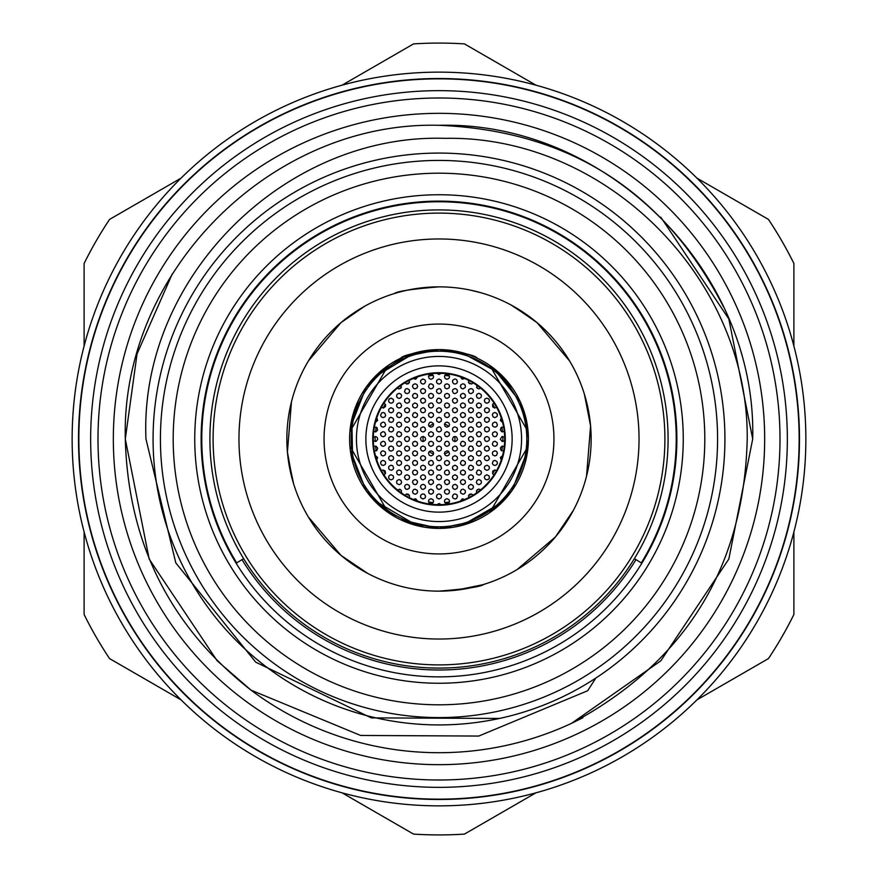<?xml version="1.0" encoding="UTF-8"?>
<svg xmlns="http://www.w3.org/2000/svg" width="878" height="878" viewBox="0 0 878 878"><rect width="100%" height="100%" fill="white"/><g stroke="black" fill="none" stroke-linecap="round" stroke-linejoin="round"><path stroke-width="1.32" d="M634.366 558.649L641.302 562.897A237.236 237.236 0 0 0 439 201.764A237.236 237.236 0 0 0 236.698 562.897L243.634 558.649M724.921 439A285.921 285.921 0 0 0 439 153.079A285.921 285.921 0 0 0 153.079 439A285.921 285.921 0 0 0 439 724.921A285.921 285.921 0 0 0 724.921 439M97.996 439A341.004 341.004 0 0 1 439 97.996A341.004 341.004 0 0 1 780.004 439A341.004 341.004 0 0 1 439 780.004A341.004 341.004 0 0 1 97.996 439M78.844 439A360.156 360.156 0 0 1 439 78.844A360.156 360.156 0 0 1 799.156 439A360.156 360.156 0 0 1 439 799.156A360.156 360.156 0 0 1 78.844 439M72.139 439A366.861 366.861 0 0 1 439 72.139A366.861 366.861 0 0 1 805.861 439A366.861 366.861 0 0 1 439 805.861A366.861 366.861 0 0 1 72.139 439M113.328 439A325.672 325.672 0 0 0 439 764.672A325.672 325.672 0 0 0 764.672 439A325.672 325.672 0 0 0 439 113.328A325.672 325.672 0 0 0 113.328 439M439 664.898A225.898 225.898 0 0 0 664.898 439A225.898 225.898 0 0 0 439 213.102A225.898 225.898 0 0 0 213.102 439A225.898 225.898 0 0 0 439 664.898M439 209.908A229.092 229.092 0 0 1 668.092 439A229.092 229.092 0 0 1 439 668.092A229.092 229.092 0 0 1 209.908 439A229.092 229.092 0 0 1 439 209.908M308.408 517.065L341.015 555.39L367.772 573.444L341.037 555.412L308.408 517.065M439 591.146A152.146 152.146 0 0 1 286.854 439A152.146 152.146 0 0 1 439 286.854A152.146 152.146 0 0 1 591.146 439A152.146 152.146 0 0 1 439 591.146C466.152 588.951 481.056 586.713 483.701 584.43L480.266 585.439M308.408 360.935L341.015 322.61L364.633 306.268M306.268 364.644L304.556 367.772L306.268 364.644M517.065 569.592L555.39 536.985L573.444 510.228L555.412 536.963L517.065 569.592M586.537 476.139L590.587 425.984L584.43 394.299L590.576 425.951L586.537 476.139M569.592 360.935L536.985 322.61L513.367 306.268M397.954 292.495L394.299 293.57C396.944 291.287 411.848 289.049 439 286.854M470.608 290.179L480.244 292.55M344.308 558.079L367.772 573.444M456.143 590.17L482.56 584.77M558.079 533.692L573.444 510.228M590.159 421.747L584.43 394.299M533.692 319.921L511.029 304.984M291.463 401.861L287.413 452.016L292.561 480.266M287.841 456.253L293.57 483.701M439 639.03A200.03 200.03 0 0 1 238.97 439A200.03 200.03 0 0 1 439 238.97A200.03 200.03 0 0 1 639.03 439A200.03 200.03 0 0 1 439 639.03M306.268 513.356L304.556 510.228M513.356 571.732L510.228 573.444M585.428 480.277L584.43 483.701M571.732 364.644L573.444 367.772M527.689 450.293L511.83 490.846L489.792 512.565L528.106 446.211M350.311 450.293L366.17 490.846L388.208 512.565L349.894 446.211M493.129 367.849L520.314 401.85L528.106 431.789L489.792 365.435M424.096 527.151L400.686 519.776L439 528.402A89.402 89.402 0 0 1 349.598 439A89.402 89.402 0 0 1 439 349.598C462.322 352.363 475.097 355.239 477.314 358.224C475.086 355.239 462.322 352.363 439 349.598L404.143 356.677M350.311 427.707L366.17 387.154L388.208 365.435L349.894 431.789M460.851 352.308L497.189 371.131L512.565 388.208M500.087 504.279L462.893 525.154M374.61 376.991L414.284 353.088M352.857 462.925L351.189 422.241L358.224 400.686M417.149 525.692L373.721 500.087M453.608 527.195L439 528.402L424.239 527.173M527.195 453.608L528.402 439L525.472 461.685M524.298 465.79L527.173 453.772M439 553.941A114.941 114.941 0 0 1 324.059 439A114.941 114.941 0 0 1 439 324.059A114.941 114.941 0 0 1 553.941 439A114.941 114.941 0 0 1 439 553.941M403.463 356.962L375.082 376.497M375.784 502.216L385.069 510.305M385.727 510.798L416.424 525.505M351.869 418.993L352.649 462.135M400.686 358.224C402.947 355.228 415.722 352.352 439 349.598A89.402 89.402 0 0 1 528.402 439A89.402 89.402 0 0 1 439 528.402L473.89 521.312M477.314 519.776L466.053 524.21M465.79 524.298L453.772 527.173M462.102 525.362L502.216 502.216M525.845 417.752L528.402 439L527.173 424.239M527.151 424.096L525.231 415.426M499.889 373.545L461.576 352.495M501.228 417.884L500.383 420.463L502.578 422.384M503.599 426.982L500.998 427.674L500.394 430.077L501.766 431.735L504.29 431.537M494.018 403.068L492.558 404.407L492.745 406.887L494.577 408.007L496.597 407.359M494.874 412.495L493.008 413.308L492.328 414.877L493.107 416.896L494.874 417.61L496.915 416.589L497.431 414.954L496.816 413.395L494.874 412.495M494.874 422.077L492.777 423.185L492.328 424.82L492.997 426.357L494.874 427.191L496.586 426.532L497.398 425.029L496.564 422.724L494.874 422.077M484.36 391.456L486.544 393.64M486.895 398.129L485.073 398.897L484.349 400.445L485.095 402.497L486.895 403.243L488.892 402.278L489.452 400.653L488.859 399.062L486.895 398.129M486.895 407.71L485.084 408.457L484.349 410.004L485.073 412.056L486.895 412.814L488.881 411.87L489.452 410.256L488.881 408.665L486.895 407.71M486.895 417.291L485.062 418.06L484.349 419.607L485.084 421.649L486.895 422.395L488.903 421.418L489.452 419.805L488.87 418.224L486.895 417.291M486.895 426.862L485.04 427.663L484.349 429.221L485.106 431.241L486.895 431.976L488.925 430.977L489.452 429.353L488.859 427.784L486.895 426.862M476.644 385.135L477.105 388.12L478.916 388.866L480.661 388.186M478.916 393.344L477.105 394.09L476.37 395.638L477.105 397.701L478.916 398.447L480.903 397.504L481.462 395.879L480.892 394.277L478.916 393.344M478.916 402.925L477.094 403.671L476.37 405.219L477.105 407.282L478.916 408.029L480.903 407.074L481.462 405.46L480.892 403.869L478.916 402.925M478.916 412.495L477.072 413.275L476.37 414.833L477.116 416.874L478.916 417.61L480.924 416.622L481.462 415.009L480.881 413.428L478.916 412.495M478.916 422.077L476.809 423.185L476.359 424.82L477.039 426.368L478.916 427.191L480.628 426.521L481.429 425.029L480.595 422.713L478.916 422.077M468.654 380.361L468.545 382.457L469.39 383.565L471.793 383.927L473.121 382.841M470.926 388.548L468.863 389.602L468.38 391.237L469.423 393.168L471.025 393.662L473.143 392.389L473.451 390.699L472.638 389.206L470.926 388.548M470.926 398.129L468.896 399.139L468.38 400.763L469.379 402.717L470.97 403.243L472.551 402.662L473.461 400.335L472.682 398.831L470.926 398.129M470.926 407.71L469.115 408.468L468.391 410.004L469.115 412.067L470.926 412.814L472.924 411.859L473.483 410.256L472.913 408.665L470.926 407.71M470.926 417.291L469.115 418.049L468.391 419.585L469.115 421.638L470.926 422.395L472.924 421.44L473.483 419.838L472.924 418.246L470.926 417.291M470.926 426.862L469.104 427.63L468.391 429.166L469.115 431.219L470.926 431.976L472.935 431.01L473.483 429.408L472.913 427.816L470.926 426.862M460.39 376.871L462.179 379.175L464.747 378.55M462.947 383.763L460.873 384.827L460.401 386.474L461.466 388.394L463.068 388.866L465.164 387.582L465.461 385.892L464.638 384.399L462.947 383.763M462.947 393.344L460.917 394.343L460.39 395.967L461.389 397.921L462.98 398.447L465.131 397.229L465.483 395.561L464.703 394.046L462.947 393.344M462.947 402.925L461.126 403.682L460.401 405.23L461.148 407.293L462.947 408.029L464.945 407.063L465.505 405.449L464.923 403.858L462.947 402.925M462.947 412.495L461.126 413.264L460.401 414.8L461.137 416.863L462.947 417.61L464.945 416.644L465.505 415.042L464.934 413.45L462.947 412.495M462.947 422.077L461.115 422.845L460.401 424.381L461.148 426.445L462.947 427.191L464.956 426.214L465.505 424.612L464.923 423.02L462.947 422.077M454.969 378.978L452.861 380.086L452.422 381.732L453.531 383.642L454.969 384.081L456.681 383.423L457.493 381.93L456.615 379.581L454.969 378.978M454.969 388.548L452.927 389.558L452.411 391.182L453.421 393.135L455.013 393.662L457.153 392.433L457.493 390.765L456.714 389.25L454.969 388.548M454.969 398.129L453.125 398.908L452.422 400.456L453.191 402.519L454.969 403.243L456.977 402.256L457.515 400.642L456.933 399.051L454.969 398.129M454.969 407.71L453.147 408.468L452.422 410.004L453.158 412.067L454.969 412.814L456.966 411.859L457.515 410.256L456.944 408.654L454.969 407.71M454.969 417.291L453.147 418.049L452.422 419.585L453.158 421.649L454.969 422.395L456.966 421.429L457.515 419.838L456.955 418.235L454.969 417.291M454.969 426.862L453.136 427.641L452.422 429.177L453.169 431.23L454.969 431.976L456.977 430.999L457.515 429.397L456.944 427.805L454.969 426.862M462.947 431.658L461.104 432.437L460.401 433.973L461.148 436.026L462.947 436.761L464.967 435.784L465.505 434.171L464.923 432.591L462.947 431.658M478.916 431.658L476.875 432.667L476.359 434.281L477.347 436.223L478.938 436.761L480.54 436.179L481.44 433.864L480.683 432.371L478.916 431.658M494.874 431.658L492.832 432.678L492.328 434.292L493.304 436.223L494.896 436.761L496.509 436.179L497.409 433.864L496.652 432.371L494.874 431.658M446.979 374.182L445.223 374.884L444.455 376.388L445.146 378.517L446.979 379.296L448.921 378.396L449.536 376.816L449.009 375.18L446.979 374.182M446.979 383.763L445.168 384.52L444.444 386.046L445.19 388.142L446.979 388.866L448.976 387.911L449.536 386.309L448.965 384.707L446.979 383.763M446.979 393.344L444.981 394.299L444.433 395.901L445.387 397.888L446.979 398.447L449.13 397.273L449.525 395.616L448.779 394.079L446.979 393.344M446.979 402.925L445.157 403.682L444.444 405.219L445.19 407.293L446.979 408.029L448.987 407.063L449.536 405.46L448.965 403.858L446.979 402.925M446.979 412.495L444.85 413.648L444.444 415.294L445.146 416.83L446.979 417.61L448.735 416.907L449.514 415.415L448.625 413.099L446.979 412.495M446.979 422.077L445.168 422.834L444.444 424.37L445.168 426.434L446.979 427.191L448.976 426.225L449.536 424.634L448.976 423.031L446.979 422.077M446.979 431.658L445.157 432.426L444.444 433.962L445.179 436.026L446.979 436.761L448.987 435.795L449.536 434.193L448.965 432.602L446.979 431.658M501.228 460.127L500.383 457.526L502.578 455.616M503.599 451.018L501.053 450.392L500.361 448.021L501.975 446.178L504.29 446.463M494.018 474.932L492.558 473.593L492.745 471.113L494.874 469.971L496.597 470.641M494.874 465.505L493.129 464.813L492.349 463.299L493.216 461.005L494.775 460.39L497.003 461.532L497.42 463.189L496.728 464.714L494.874 465.505M494.874 455.923L492.975 455.078L492.328 453.52L492.777 451.907L494.874 450.809L496.564 451.457L497.398 452.949L496.586 455.265L494.874 455.923M484.36 486.544L486.544 484.36M486.895 479.871L485.128 479.158L484.36 477.632L484.722 475.975L486.84 474.757L489.035 475.92L489.43 477.588L488.706 479.114L486.895 479.871M486.895 470.29L484.996 469.445L484.338 467.875L484.81 466.251L487.016 465.186L489.134 466.503L489.408 468.183L488.585 469.653L486.895 470.29M486.895 460.709L485.073 459.94L484.349 458.404L484.744 456.769L486.906 455.605L488.508 456.176L489.43 458.503L488.662 459.995L486.895 460.709M486.895 451.138L485.106 450.403L484.36 448.888L484.722 447.242L486.862 446.024L488.475 446.573L489.43 448.867L488.706 450.381L486.895 451.138M476.644 492.865L476.458 490.978L477.434 489.595L479.037 489.134L480.661 489.814M478.916 484.656L477.105 483.91L476.37 482.362L477.105 480.299L478.916 479.553L480.903 480.496L481.462 482.121L480.892 483.723L478.916 484.656M478.916 475.075L477.061 474.296L476.37 472.737L477.38 470.476L478.971 469.971L481.111 471.234L481.44 472.913L480.65 474.394L478.916 475.075M478.916 465.505L477.138 464.791L476.381 463.266L476.732 461.619L478.861 460.39L480.475 460.928L481.451 463.222L480.727 464.747L478.916 465.505M478.916 455.923L477.028 455.089L476.359 453.531L476.82 451.907L478.916 450.809L480.595 451.457L481.429 452.938L480.617 455.265L478.916 455.923M468.654 497.639L468.654 495.313L469.873 494.149L471.53 493.996L473.121 495.159M470.926 489.452L469.017 488.585L468.413 487.334L468.698 485.644L470.784 484.338L473.012 485.413L473.483 487.06L472.814 488.618L470.926 489.452M470.926 479.871L469.148 479.147L468.391 477.072L469.104 475.536L470.926 474.757L472.891 475.689L473.483 477.292L472.935 478.894L470.926 479.871M470.926 470.29L469.192 469.609L468.402 468.095L469.28 465.779L470.849 465.186L473.055 466.317L473.472 467.974L472.77 469.51L470.926 470.29M470.926 460.709L469.071 459.907L468.38 458.36L468.808 456.725L471.003 455.605L473.143 456.878L473.451 458.546L472.66 460.028L470.926 460.709M470.926 451.138L469.104 450.37L468.391 448.834L469.357 446.562L470.959 446.024L472.551 446.606L473.461 448.91L472.704 450.414L470.926 451.138M460.401 501.129L462.289 498.792L464.747 499.45M462.947 494.237L460.873 493.173L460.401 491.526L461.466 489.606L463.068 489.134L465.164 490.418L465.461 492.108L464.638 493.601L462.947 494.237M462.947 484.656L461.159 483.932L460.401 481.857L461.126 480.321L462.947 479.553L464.912 480.475L465.505 482.077L464.945 483.69L462.947 484.656M462.947 475.075L461.049 474.23L460.39 472.66L460.873 471.025L463.112 469.971L465.197 471.31L465.461 472.99L464.616 474.46L462.947 475.075M462.947 465.505L461.115 464.725L460.401 463.178L461.4 460.917L463.002 460.39L465.142 461.641L465.472 463.31L464.692 464.802L462.947 465.505M462.947 455.923L461.148 455.177L460.412 453.652L460.785 452.005L462.947 450.809L465.12 452.016L465.483 453.674L464.736 455.188L462.947 455.923M454.969 499.022L452.861 497.914L452.422 496.268L453.531 494.358L454.969 493.919L456.681 494.577L457.493 496.07L456.615 498.419L454.969 499.022M454.969 489.452L453.147 488.695L452.422 486.621L453.169 485.084L454.969 484.338L456.955 485.293L457.515 486.895L456.944 488.508L454.969 489.452M454.969 479.871L453.213 479.179L452.433 477.665L452.774 475.997L454.914 474.757L457.098 475.909L457.504 477.555L456.79 479.103L454.969 479.871M454.969 470.29L453.136 469.51L452.422 467.974L452.829 466.328L455.024 465.186L457.164 466.427L457.493 468.095L456.714 469.598L454.969 470.29M454.969 460.709L453.169 459.973L452.422 458.448L452.807 456.801L454.969 455.605L457.131 456.801L457.504 458.459L456.758 459.973L454.969 460.709M454.969 451.138L453.18 450.403L452.433 448.888L452.785 447.242L454.947 446.024L456.549 446.573L457.504 448.856L456.769 450.381L454.969 451.138M462.947 446.342L461.159 445.607L460.412 444.092L461.345 441.799L462.936 441.239L465.11 442.424L465.483 444.081L464.747 445.596L462.947 446.342M478.916 446.342L477.05 445.541L476.37 443.994L477.38 441.744L478.982 441.239L480.573 441.853L481.44 444.169L480.65 445.662L478.916 446.342M494.874 446.342L493.008 445.53L492.328 443.994L493.337 441.755L494.94 441.239L497.091 442.512L497.398 444.18L496.619 445.651L494.874 446.342M504.685 440.778L502.326 441.502L500.328 439.318L501.953 436.607L504.685 437.222M486.895 441.557L485.139 440.855L484.349 438.824L485.007 437.277L486.895 436.443L488.826 437.332L489.441 438.912L488.947 440.515L486.895 441.557M470.926 441.557L469.148 440.833L468.38 438.78L469.071 437.244L470.926 436.443L472.891 437.365L473.483 438.956L472.957 440.558L470.926 441.557M454.969 441.557L453.18 440.822L452.433 439.307L453.355 437.014L454.947 436.443L456.549 437.003L457.504 439.285L456.769 440.811L454.969 441.557M446.979 503.818L444.926 502.776L444.433 501.14L445.08 499.549L446.979 498.704L448.877 499.549L449.536 501.108L449.053 502.754L446.979 503.818M446.979 494.237L445.113 493.425L444.433 491.856L444.894 490.209L447.121 489.134L449.207 490.429L449.503 492.108L448.669 493.601L446.979 494.237M446.979 484.656L445.234 483.965L444.433 481.934L445.113 480.365L446.979 479.553L448.91 480.431L449.536 482.011L449.031 483.635L446.979 484.656M446.979 475.075L445.135 474.296L444.433 472.748L444.861 471.102L447.056 469.971L448.636 470.575L449.514 472.891L448.724 474.394L446.979 475.075M446.979 465.505L444.948 464.484L444.433 462.871L445.036 461.29L446.979 460.39L448.845 461.202L449.525 462.75L449.086 464.385L446.979 465.505M446.979 455.923L445.201 455.199L444.444 453.674L444.806 452.027L446.968 450.809L448.57 451.369L449.525 453.652L448.79 455.177L446.979 455.923M446.979 446.342L445.19 445.618L444.444 444.092L445.376 441.799L446.968 441.239L448.57 441.788L449.525 444.07L448.79 445.596L446.979 446.342M374.401 426.982L377.046 427.718L377.595 430.143L375.872 431.866L373.71 431.537M383.982 403.068L385.607 404.868L385.442 406.558L383.466 408.007L381.403 407.359M383.126 417.61L381.293 416.83L380.58 415.294L381.557 413.033L383.148 412.495L384.751 413.077L385.651 415.415L384.893 416.896L383.126 417.61M383.126 427.191L381.414 426.532L380.602 425.029L380.898 423.383L382.984 422.077L384.619 422.559L385.672 424.82L385.003 426.357L383.126 427.191M391.105 403.243L389.272 402.464L388.559 400.906L388.987 399.26L391.149 398.129L393.3 399.38L393.629 401.059L392.85 402.552L391.105 403.243M391.105 412.814L389.415 412.177L388.592 410.684L388.877 409.016L390.951 407.71L393.19 408.797L393.651 410.432L392.993 411.991L391.105 412.814M391.105 422.395L389.349 421.692L388.57 420.178L389.47 417.884L391.039 417.291L393.245 418.444L393.651 420.101L392.938 421.627L391.105 422.395M391.105 431.976L389.316 431.241L388.57 429.726L389.492 427.443L391.105 426.862L393.267 428.058L393.64 429.715L392.916 431.219L391.105 431.976M401.356 385.135L400.895 388.131L399.084 388.866L397.339 388.186M399.084 398.447L397.097 397.504L396.538 395.879L397.108 394.277L399.084 393.344L400.895 394.09L401.63 395.638L400.895 397.701L399.084 398.447M399.084 408.029L397.328 407.326L396.56 405.801L396.911 404.143L399.04 402.925L400.642 403.441L401.63 405.746L400.906 407.271L399.084 408.029M399.084 417.61L397.262 416.841L396.549 415.294L397.525 413.033L399.117 412.495L401.279 413.736L401.619 415.404L400.851 416.907L399.084 417.61M399.084 427.191L396.999 426.104L396.538 424.469L397.196 422.911L399.084 422.077L401.016 422.955L401.641 424.524L401.147 426.137L399.084 427.191M409.346 380.361L409.357 382.654L408.149 383.84L406.503 384.015L404.879 382.841M407.074 393.662L405.384 393.026L404.549 391.533L405.395 389.184L407.074 388.548L409.159 389.634L409.62 391.281L408.939 392.839L407.074 393.662M407.074 403.243L405.274 402.497L404.528 400.961L404.923 399.303L407.085 398.129L409.236 399.336L409.609 401.005L408.852 402.519L407.074 403.243M407.074 412.814L405.208 412.012L404.528 410.454L404.967 408.819L407.172 407.71L409.291 408.994L409.598 410.674L408.786 412.155L407.074 412.814M407.074 422.395L405.329 421.703L404.538 420.2L404.868 418.543L406.997 417.291L409.203 418.433L409.62 420.079L408.918 421.616L407.074 422.395M407.074 431.976L405.296 431.252L404.538 429.748L405.449 427.443L407.074 426.862L409.225 428.047L409.609 429.693L408.896 431.219L407.074 431.976M417.599 376.871L415.7 379.208L413.253 378.55M415.053 388.866L413.406 388.274L412.495 386.265L413.11 384.663L415.053 383.763L416.896 384.553L417.599 386.101L417.16 387.758L415.053 388.866M415.053 398.447L413.275 397.723L412.506 395.66L413.22 394.112L415.053 393.344L417.017 394.266L417.61 395.857L417.061 397.471L415.053 398.447M415.053 408.029L413.329 407.359L412.528 405.866L412.847 404.198L414.954 402.925L417.16 404.034L417.599 405.68L416.907 407.227L415.053 408.029M415.053 417.61L413.275 416.885L412.517 415.371L413.439 413.066L415.031 412.495L417.204 413.681L417.588 415.327L416.863 416.852L415.053 417.61M415.053 427.191L413.253 426.434L412.517 424.908L412.89 423.262L415.064 422.077L417.226 423.284L417.588 424.941L416.841 426.456L415.053 427.191M423.031 384.081L421.319 383.423L420.507 381.93L420.825 380.24L422.955 378.978L425.139 380.086L425.578 381.732L424.469 383.642L423.031 384.081M423.031 393.662L421.264 392.938L420.496 390.886L421.199 389.327L423.031 388.548L424.996 389.47L425.589 391.061L425.051 392.675L423.031 393.662M423.031 403.243L421.352 402.607L420.485 400.587L421.111 399.007L423.031 398.129L424.919 398.952L425.589 400.511L425.128 402.157L423.031 403.243M423.031 412.814L421.253 412.089L420.496 410.564L420.869 408.907L423.031 407.71L424.623 408.259L425.578 410.553L424.831 412.078L423.031 412.814M423.031 422.395L421.22 421.638L420.496 420.101L420.891 418.455L423.064 417.291L424.656 417.862L425.567 420.178L424.809 421.681L423.031 422.395M423.031 431.976L421.21 431.208L420.496 429.671L420.891 428.025L423.031 426.862L424.667 427.454L425.567 429.759L424.798 431.263L423.031 431.976M415.053 436.761L413.242 436.015L412.517 434.478L413.472 432.206L415.074 431.658L416.666 432.228L417.588 434.533L416.83 436.037L415.053 436.761M399.084 436.761L397.339 436.07L396.56 434.566L397.438 432.261L399.007 431.658L401.224 432.799L401.63 434.445L400.939 435.971L399.084 436.761M383.126 436.761L381.403 436.092L380.602 434.599L380.898 432.953L382.995 431.658L384.63 432.152L385.672 434.412L385.003 435.938L383.126 436.761M431.021 379.296L429.199 378.528L428.475 376.453L429.232 374.917L431.021 374.182L433.019 375.147L433.567 376.75L432.986 378.363L431.021 379.296M431.021 388.866L429.243 388.153L428.486 386.627L429.43 384.312L431.021 383.763L433.172 384.948L433.556 386.605L432.81 388.142L431.021 388.866M431.021 398.447L429.166 397.657L428.486 395.583L429.243 394.057L431.021 393.344L433.041 394.332L433.567 395.945L432.975 397.536L431.021 398.447M431.021 408.029L429.232 407.304L428.486 405.779L428.848 404.121L431.01 402.925L432.602 403.474L433.556 405.757L432.81 407.293L431.021 408.029M431.021 417.61L428.969 416.578L428.464 414.954L429.09 413.384L431.021 412.495L432.898 413.329L433.567 414.877L433.117 416.512L431.021 417.61M431.021 427.191L429.188 426.412L428.475 424.875L429.463 422.603L431.065 422.077L433.205 423.317L433.545 424.974L432.777 426.478L431.021 427.191M431.021 436.761L429.199 436.004L428.475 434.467L428.87 432.821L431.054 431.658L433.205 432.887L433.545 434.544L432.788 436.048L431.021 436.761M441.151 373.326L439 374.5L436.849 373.326M439 384.081L437.266 383.401L436.476 381.897L436.805 380.218L438.956 378.978L441.129 380.108L441.546 381.754L440.833 383.313L439 384.081M439 393.662L437.167 392.883L436.454 391.347L436.871 389.7L439 388.548L440.646 389.152L441.535 391.456L440.745 392.971L439 393.662M439 403.243L437.233 402.53L436.465 401.016L437.387 398.7L438.978 398.129L441.151 399.303L441.535 400.95L440.811 402.486L439 403.243M439 412.814L436.959 411.793L436.443 410.18L437.057 408.599L439 407.71L440.877 408.522L441.546 410.081L441.107 411.716L439 412.814M439 422.395L436.948 421.363L436.443 419.75L437.068 418.169L439 417.291L440.877 418.115L441.546 419.673L441.096 421.297L439 422.395M439 431.976L437.178 431.219L436.454 429.682L436.849 428.036L439 426.862L440.624 427.443L441.535 429.748L440.767 431.263L439 431.976M374.401 451.018L376.849 450.48L377.661 448.131L376.124 446.222L373.71 446.463M383.982 474.932L385.552 473.308L385.08 470.882L383.126 469.971L381.403 470.641M383.126 460.39L381.293 461.169L380.58 462.717L381.315 464.747L383.126 465.505L385.135 464.528L385.683 462.904L385.102 461.323L383.126 460.39M383.126 450.809L381.436 451.457L380.602 452.949L381.414 455.265L383.126 455.923L385.025 455.078L385.672 453.52L385.222 451.907L383.126 450.809M391.105 474.757L389.294 475.514L388.559 477.072L389.305 479.125L391.105 479.871L393.103 478.916L393.662 477.292L393.081 475.7L391.105 474.757M391.105 465.186L388.987 466.317L388.559 467.974L389.261 469.5L391.281 470.29L392.839 469.609L393.64 468.095L392.762 465.79L391.105 465.186M391.105 455.605L389.25 456.406L388.559 457.965L389.327 459.995L391.105 460.709L393.135 459.71L393.662 458.086L393.059 456.516L391.105 455.605M391.105 446.024L389.261 446.814L388.559 448.373L389.316 450.403L391.105 451.138L393.135 450.129L393.662 448.515L393.07 446.946L391.105 446.024M401.356 492.865L401.509 490.857L400.456 489.529L397.339 489.814M399.084 479.553L397.097 480.496L396.538 482.121L397.108 483.723L399.084 484.656L400.895 483.91L401.63 482.362L400.895 480.299L399.084 479.553M399.084 469.971L397.273 470.729L396.549 472.287L397.295 474.339L399.084 475.075L401.092 474.109L401.641 472.496L401.059 470.904L399.084 469.971M399.084 460.39L397.262 461.159L396.549 462.706L397.284 464.747L399.084 465.505L401.092 464.539L401.641 462.925L401.07 461.334L399.084 460.39M399.084 450.809L397.273 451.566L396.549 453.103L397.262 455.155L399.084 455.923L401.081 454.969L401.641 453.366L401.081 451.775L399.084 450.809M409.346 497.639L409.499 495.675L408.457 494.325L406.843 493.93L404.879 495.159M407.074 484.338L405.384 484.974L404.549 486.467L405.395 488.816L407.074 489.452L409.159 488.366L409.62 486.719L408.939 485.161L407.074 484.338M407.074 474.757L405.263 475.503L404.528 477.05L405.263 479.114L407.074 479.871L409.06 478.927L409.62 477.314L409.06 475.711L407.074 474.757M407.074 465.186L405.252 465.944L404.528 467.48L405.263 469.543L407.074 470.29L409.06 469.335L409.62 467.722L409.06 466.13L407.074 465.186M407.074 455.605L405.23 456.384L404.528 457.932L405.285 459.984L407.074 460.709L409.093 459.721L409.62 458.107L409.038 456.527L407.074 455.605M407.074 446.024L405.219 446.814L404.528 448.362L405.285 450.403L407.074 451.138L409.093 450.14L409.62 448.526L409.038 446.946L407.074 446.024M417.599 501.129L415.7 498.792L413.253 499.45M415.053 489.134L413.406 489.726L412.495 491.735L413.11 493.337L415.053 494.237L416.896 493.447L417.599 491.899L417.16 490.242L415.053 489.134M415.053 479.553L413.033 480.551L412.495 482.165L413.494 484.129L415.085 484.656L416.666 484.085L417.588 481.77L416.82 480.255L415.053 479.553M415.053 469.971L413.231 470.729L412.506 472.276L413.253 474.339L415.053 475.075L417.05 474.12L417.61 472.507L417.028 470.915L415.053 469.971M415.053 460.39L413.231 461.159L412.517 462.695L413.242 464.758L415.053 465.505L417.05 464.539L417.61 462.936L417.039 461.334L415.053 460.39M415.053 450.809L413.231 451.577L412.506 453.125L413.253 455.177L415.053 455.923L417.061 454.947L417.61 453.344L417.039 451.753L415.053 450.809M423.031 493.919L421.319 494.577L420.507 496.07L420.825 497.76L422.955 499.022L425.139 497.914L425.578 496.268L424.469 494.358L423.031 493.919M423.031 484.338L421.023 485.314L420.485 486.928L421.462 488.903L423.053 489.452L425.204 488.245L425.567 486.588L424.809 485.062L423.031 484.338M423.031 474.757L420.968 475.81L420.485 477.445L421.528 479.377L423.141 479.871L425.248 478.587L425.556 476.919L424.754 475.426L423.031 474.757M423.031 465.186L421.231 465.933L420.496 467.458L421.22 469.532L423.031 470.29L425.018 469.346L425.589 467.744L425.029 466.141L423.031 465.186M423.031 455.605L421.21 456.362L420.496 457.899L421.231 459.962L423.031 460.709L425.04 459.743L425.589 458.14L425.018 456.549L423.031 455.605M423.031 446.024L421.21 446.792L420.496 448.318L421.22 450.381L423.031 451.138L425.04 450.173L425.589 448.57L425.029 446.979L423.031 446.024M415.053 441.239L413.231 442.007L412.506 443.533L413.242 445.596L415.053 446.342L417.061 445.376L417.61 443.774L417.039 442.183L415.053 441.239M399.084 441.239L397.295 441.974L396.549 443.5L397.24 445.552L399.084 446.342L401.059 445.409L401.641 443.818L401.103 442.227L399.084 441.239M383.126 441.239L380.975 442.413L380.58 444.059L381.293 445.574L383.126 446.342L384.893 445.629L385.661 444.103L384.762 441.832L383.126 441.239M373.315 440.778L376.124 441.36L377.661 439.395L377.375 437.749L376.124 436.64L373.315 437.222M391.105 436.443L389.031 437.507L388.559 439.132L389.58 441.052L391.193 441.557L392.784 440.932L393.629 438.605L392.839 437.123L391.105 436.443M407.074 436.443L404.999 437.507L404.517 439.132L405.548 441.052L407.172 441.557L408.753 440.932L409.598 438.594L408.797 437.112L407.074 436.443M423.031 436.443L421.22 437.2L420.496 438.726L421.22 440.789L423.031 441.557L425.029 440.602L425.589 439L425.029 437.409L423.031 436.443M431.021 498.704L429.243 499.417L428.486 500.932L429.188 503.05L431.021 503.818L432.975 502.907L433.567 501.327L433.03 499.692L431.021 498.704M431.021 489.134L429.276 489.814L428.486 491.318L429.155 493.436L431.021 494.237L432.953 493.359L433.567 491.779L433.063 490.144L431.021 489.134M431.021 479.553L428.958 480.595L428.464 482.22L429.507 484.162L431.12 484.656L433.227 483.383L433.545 481.715L432.733 480.211L431.021 479.553M431.021 469.971L429.232 470.707L428.486 472.221L429.188 474.307L431.021 475.075L432.986 474.153L433.567 472.562L433.03 470.948L431.021 469.971M431.021 460.39L428.881 461.543L428.475 463.189L429.188 464.725L431.021 465.505L432.777 464.802L433.545 463.299L432.645 460.983L431.021 460.39M431.021 450.809L429.188 451.588L428.475 453.114L429.221 455.177L431.021 455.923L433.019 454.947L433.567 453.344L432.997 451.753L431.021 450.809M431.021 441.239L429.199 441.996L428.475 443.533L429.21 445.596L431.021 446.342L433.019 445.376L433.567 443.785L433.008 442.183L431.021 441.239M441.151 504.674L439.176 503.5L436.849 504.674M439 493.919L437.266 494.599L436.476 496.103L436.805 497.782L438.956 499.022L441.129 497.892L441.546 496.246L440.833 494.687L439 493.919M439 484.338L437.2 485.084L436.465 486.599L437.189 488.695L439 489.452L440.986 488.508L441.557 486.917L440.997 485.304L439 484.338M439 474.757L437.244 475.459L436.465 476.963L437.134 479.059L439 479.871L440.943 478.971L441.557 477.402L441.041 475.777L439 474.757M439 465.186L436.871 466.328L436.454 467.963L437.156 469.51L439 470.29L440.745 469.598L441.524 468.095L440.646 465.779L439 465.186M439 455.605L436.86 456.769L436.454 458.415L437.178 459.951L439 460.709L440.767 459.995L441.535 458.492L440.624 456.187L439 455.605M439 446.024L437.167 446.803L436.454 448.34L437.2 450.392L439 451.138L441.008 450.151L441.557 448.548L440.975 446.957L439 446.024M439 436.443A2.557 2.557 0 0 0 436.443 439A2.557 2.557 0 0 0 439 441.557A2.557 2.557 0 0 0 441.557 439A2.557 2.557 0 0 0 439 436.443M376.772 417.884L377.639 420.397L375.422 422.384M376.772 460.116L377.606 457.482L375.422 455.616M393.64 486.544L391.456 484.36M393.64 391.456L391.456 393.64M526.8 439A87.8 87.8 0 0 1 439 526.8A87.8 87.8 0 0 1 351.2 439A87.8 87.8 0 0 1 439 351.2A87.8 87.8 0 0 1 526.8 439M439 512.137A73.137 73.137 0 0 0 512.137 439A73.137 73.137 0 0 0 439 365.863A73.137 73.137 0 0 0 365.863 439A73.137 73.137 0 0 0 439 512.137M439 372.722A66.278 66.278 0 0 0 372.722 439A66.278 66.278 0 0 0 439 505.278A66.278 66.278 0 0 0 505.278 439A66.278 66.278 0 0 0 439 372.722M439 373.293A65.707 65.707 0 0 0 373.293 439A65.707 65.707 0 0 0 439 504.707A65.707 65.707 0 0 0 504.707 439A65.707 65.707 0 0 0 439 373.293M423.24 436.454A15.969 15.969 0 0 0 423.24 441.546M429.188 451.588A15.969 15.969 0 0 0 433.502 453.981M444.498 453.981A15.969 15.969 0 0 0 448.812 451.588M454.76 441.546A15.969 15.969 0 0 0 454.76 436.454M375.191 436.443A63.853 63.853 0 0 0 375.191 441.557M375.532 446.057A63.853 63.853 0 0 0 376.256 450.875M383.159 469.971A63.853 63.853 0 0 0 385.387 473.703M388.888 478.576A63.853 63.853 0 0 0 389.382 479.201M399.479 489.156A63.853 63.853 0 0 0 401.411 490.626M406.514 493.974A63.853 63.853 0 0 0 409.477 495.631M428.574 501.996A63.853 63.853 0 0 0 433.194 502.589M444.806 502.589A63.853 63.853 0 0 0 449.426 501.996M468.523 495.62A63.853 63.853 0 0 0 471.486 493.974M476.589 490.626A63.853 63.853 0 0 0 478.521 489.156M488.618 479.201A63.853 63.853 0 0 0 489.112 478.576M492.602 473.703A63.853 63.853 0 0 0 494.841 469.971M501.744 450.875A63.853 63.853 0 0 0 502.468 446.057M502.809 441.557A63.853 63.853 0 0 0 502.809 436.443M502.468 431.943A63.853 63.853 0 0 0 501.744 427.125M494.841 408.029A63.853 63.853 0 0 0 492.602 404.297M489.112 399.413A63.853 63.853 0 0 0 488.618 398.799M478.521 388.844A63.853 63.853 0 0 0 476.589 387.374M471.486 384.026A63.853 63.853 0 0 0 468.523 382.369M449.426 376.003A63.853 63.853 0 0 0 444.806 375.411M433.194 375.411A63.853 63.853 0 0 0 428.574 376.003M409.477 382.38A63.853 63.853 0 0 0 406.514 384.026M401.411 387.374A63.853 63.853 0 0 0 399.479 388.844M389.382 398.799A63.853 63.853 0 0 0 388.888 399.424M385.387 404.297A63.853 63.853 0 0 0 383.159 408.029M376.256 427.125A63.853 63.853 0 0 0 375.532 431.943M448.812 426.412A15.969 15.969 0 0 0 444.509 424.019M433.502 424.019A15.969 15.969 0 0 0 429.188 426.412M439 173.196A265.804 265.804 0 0 0 173.196 439A265.804 265.804 0 0 0 439 704.804A265.804 265.804 0 0 0 704.804 439A265.804 265.804 0 0 0 439 173.196M439 717.578A278.578 278.578 0 0 1 160.422 439A278.578 278.578 0 0 1 439 160.422A278.578 278.578 0 0 1 717.578 439A278.578 278.578 0 0 1 439 717.578M439 194.74A244.26 244.26 0 0 1 683.26 439A244.26 244.26 0 0 1 439 683.26A244.26 244.26 0 0 1 194.74 439A244.26 244.26 0 0 1 439 194.74M439 676.872A237.872 237.872 0 0 0 676.872 439A237.872 237.872 0 0 0 439 201.128A237.872 237.872 0 0 0 201.128 439A237.872 237.872 0 0 0 439 676.872M242.01 559.648A231.002 231.002 0 0 0 635.99 559.648M799.474 439A360.474 360.474 0 0 1 439 799.474A360.474 360.474 0 0 1 78.526 439A360.474 360.474 0 0 1 439 78.526A360.474 360.474 0 0 1 799.474 439M787.346 439A348.346 348.346 0 0 1 439 787.346A348.346 348.346 0 0 1 90.653 439A348.346 348.346 0 0 1 439 90.653A348.346 348.346 0 0 1 787.346 439M595.778 678.112L587.689 690.734L478.751 736.06L360.628 735.457L250.987 690.119A313.698 313.698 0 0 0 571.479 723.362C685.422 662.199 744.006 567.418 747.222 439C748.736 278.48 605.809 135.124 444.916 138.34C284.56 133.302 139.13 277.953 145.957 439L175.787 562.875L255.707 662.166L371.284 717.886L499.538 718.445M582.926 717.732L571.479 723.362L660.816 660.816L728.828 559.045L752.698 439L728.828 559.045L660.816 660.816L571.479 723.362L660.816 660.816L728.828 559.045L752.698 439C757.088 271.478 606.522 120.912 439 125.302C271.478 120.912 120.912 271.478 125.302 439L149.172 559.045L217.184 660.816L250.987 690.119L217.184 660.816L149.172 559.045L125.302 439C128.133 542.911 170.025 626.618 250.987 690.119L217.184 660.816L149.172 559.045L125.302 439L149.172 559.045L217.184 660.816L250.987 690.119L217.184 660.816L149.172 559.045L125.302 439L149.172 559.045L217.184 660.816L250.987 690.119L217.184 660.816L149.172 559.045L125.302 439C120.912 271.478 271.478 120.912 439 125.302C606.522 120.912 757.088 271.478 752.698 439C757.088 271.478 606.522 120.912 439 125.302C271.478 120.912 120.912 271.478 125.302 439C120.912 271.478 271.478 120.912 439 125.302C606.522 120.912 757.088 271.478 752.698 439L728.828 318.955L660.816 217.184M571.479 723.362L660.816 660.816L728.828 559.045L752.698 439C757.088 271.478 606.522 120.912 439 125.302C271.478 120.912 120.912 271.478 125.302 439C120.912 271.478 271.478 120.912 439 125.302C569.054 130.767 663.867 191.228 723.428 306.674M84.112 531.958L84.112 614.512A395.923 395.923 0 0 0 109.552 658.588L181.044 699.865M342.058 792.823L413.549 834.1A395.923 395.923 0 0 0 464.451 834.1L535.942 792.823M181.044 178.135L109.552 219.412A395.923 395.923 0 0 0 84.112 263.488L84.112 346.042M535.942 85.177L464.451 43.9A395.923 395.923 0 0 0 413.549 43.9L342.058 85.177M793.888 346.042L793.888 263.488A395.923 395.923 0 0 0 768.448 219.412L696.956 178.135M696.956 699.865L768.448 658.588A395.923 395.923 0 0 0 793.888 614.512L793.888 531.958M455.572 125.741L439 125.302M172.253 273.914L137.067 353.867L125.302 439M439 521.565A82.565 82.565 0 0 0 521.565 439A82.565 82.565 0 0 0 439 356.435A82.565 82.565 0 0 0 356.435 439A82.565 82.565 0 0 0 439 521.565M439 526.8A87.8 87.8 0 0 1 351.2 439A87.8 87.8 0 0 1 439 351.2"/></g></svg>
